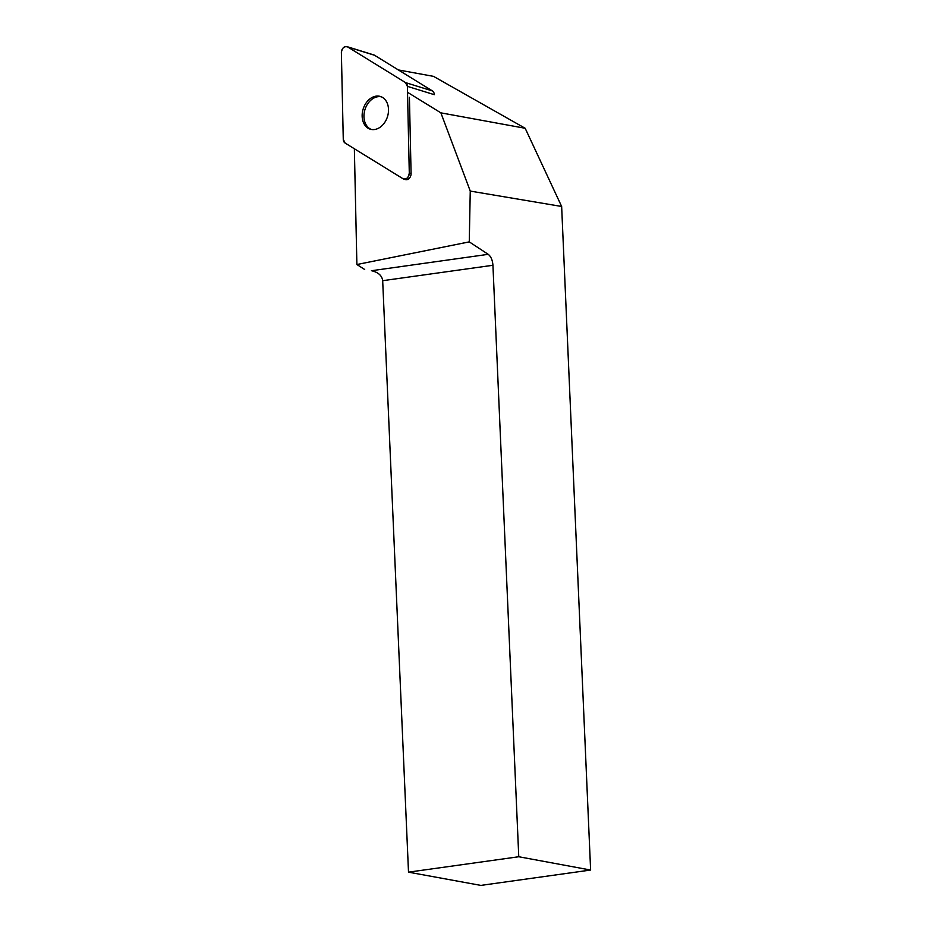 <?xml version="1.0" encoding="UTF-8"?>
<svg xmlns="http://www.w3.org/2000/svg" width="932" height="932" viewBox="0 0 932 932"><rect width="100%" height="100%" fill="white"/><g stroke="black" fill="none" stroke-linecap="round" stroke-linejoin="round"><path stroke-width="1.4" d="M346.995 46.635L373.895 54.965A5.266 3.926 107.2 0 1 374.571 55.279L432.471 90.952A5.266 3.926 107.2 0 1 434.289 94.68L407.389 86.35A5.266 3.926 -72.8 0 0 405.571 82.622L347.671 46.938A5.266 3.926 -72.8 0 0 346.995 46.635A5.266 3.926 -72.8 0 0 341.38 52.67L343.267 139.311A5.266 3.926 -72.8 0 0 345.085 143.039L402.985 178.723A5.266 3.926 -72.8 0 0 403.661 179.026A5.266 3.926 -72.8 0 0 409.288 172.991L407.389 86.35M368.921 99.724A17.125 12.745 -72.8 0 0 362.164 116.558A17.125 12.745 -72.8 0 0 370.26 129.187A17.125 12.745 -72.8 0 0 387.502 116.605A17.125 12.745 -72.8 0 0 380.396 96.474A17.125 12.745 -72.8 0 0 368.921 99.724M407.971 92.571L440.883 112.854L470.252 191.083L469.262 241.877L356.886 264.537L354.358 148.747M409.288 172.991L411.082 173.55L409.416 97.324M411.082 173.55A5.266 3.926 107.2 0 1 405.467 179.585A5.266 3.926 107.2 0 1 404.791 179.27L406.201 179.713M440.883 112.854L525.182 128.278L433.52 76.366L398.36 69.935M470.252 191.083L561.647 206.473L525.182 128.278M561.647 206.473L590.62 870.045L518.763 856.741L492.935 265.27L382.679 280.695L408.507 872.166L518.763 856.741M408.507 872.166L480.854 885.4L590.62 870.045M371.542 270.723L488.205 254.331L469.262 241.877M488.205 254.331C490.966 256.475 492.539 260.11 492.935 265.27M382.679 280.695C382.015 275.604 378.276 272.272 371.437 270.699L372.555 270.944M364.692 269.499L356.886 264.537M371.181 129.42A17.125 12.745 107.2 0 1 365.6 123.874A17.125 12.745 107.2 0 1 366.975 104.99A17.125 12.745 107.2 0 1 381.281 96.8M343.267 139.299L345.096 143.05L402.985 178.711C406.48 179.666 408.577 177.756 409.288 172.979L407.389 86.361L405.56 82.61L347.671 46.938C344.176 45.994 342.079 47.905 341.38 52.681L343.267 139.299M374.571 55.279L347.671 46.938M405.571 82.622L432.471 90.952M405.467 179.585L403.661 179.026"/></g></svg>
